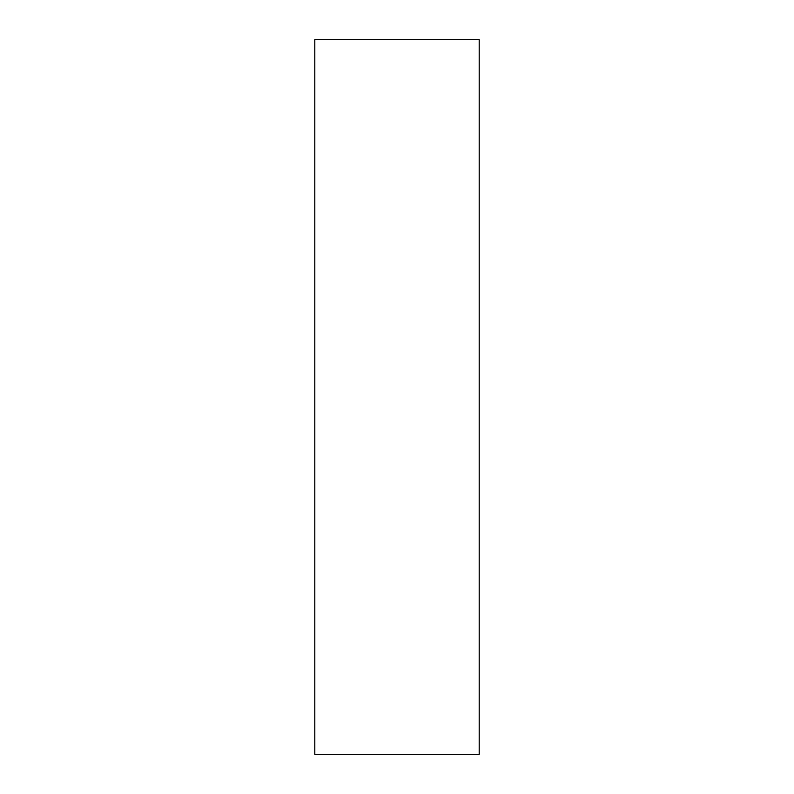 <?xml version="1.0" encoding="UTF-8"?>
<svg xmlns="http://www.w3.org/2000/svg" width="794" height="794" viewBox="0 0 794 794"><rect width="100%" height="100%" fill="white"/><g stroke="black" fill="none" stroke-linecap="round" stroke-linejoin="round"><path stroke-width="1.19" d="M479.179 39.7L314.821 39.7L314.821 754.3L479.179 754.3L479.179 39.7"/></g></svg>
